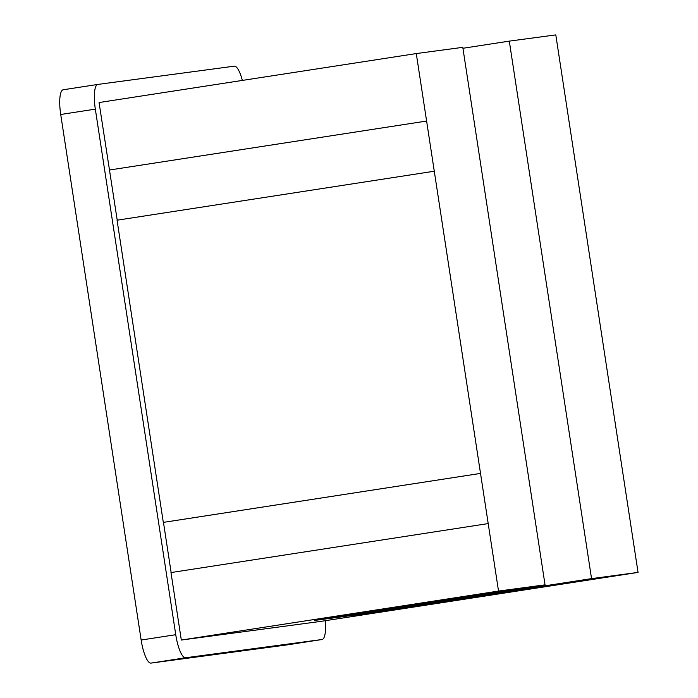 <?xml version="1.0" encoding="UTF-8"?>
<svg xmlns="http://www.w3.org/2000/svg" width="698" height="698" viewBox="0 0 698 698"><rect width="100%" height="100%" fill="white"/><g stroke="black" fill="none" stroke-linecap="round" stroke-linejoin="round"><path stroke-width="1.05" d="M97.807 84.432L63.265 89.763A24.168 6.256 81.2 0 0 63.23 89.772A24.168 6.256 81.2 0 0 60.717 114.481L141.144 640.04A24.168 6.256 81.2 0 0 150.995 663.1L287.419 644.856A24.168 6.256 81.2 0 0 287.454 644.847A24.168 6.256 81.2 0 0 287.48 644.839M325.277 620.697A24.168 6.256 -98.8 0 1 322.057 639.508L185.607 657.76A24.168 6.256 -98.8 0 1 175.748 634.7L95.329 109.141A24.168 6.256 -98.8 0 1 97.842 84.423L234.292 66.17A24.168 6.256 -98.8 0 1 242.346 80.418M287.454 644.847L322.057 639.508A24.168 6.256 -98.8 0 1 322.022 639.508L287.419 644.856M97.842 84.423A24.168 6.256 -98.8 0 1 97.868 84.423L63.23 89.772M360.7 613.306L360.84 614.249L314.336 620.47L545.042 584.845L462.791 47.342L416.278 53.563L99.064 102.545L117.22 220.175M462.931 48.275L509.296 41.121L591.546 578.625L360.84 614.249M545.042 584.845L498.529 591.066L181.314 640.049L320.836 621.386L638.051 572.404L591.546 578.625M498.529 591.066L416.278 53.563M509.296 41.121L555.8 34.9L638.051 572.404M480.686 473.392L163.463 522.374L171.141 572.535M488.207 523.579L170.984 572.561L181.314 640.049M434.287 171.219L117.063 220.202L163.306 522.392L480.529 473.41M426.609 121.051L109.385 170.033M426.766 121.024L109.542 170.007M185.607 657.76L150.995 663.1M95.329 109.141L60.717 114.481M175.748 634.7L141.144 640.04"/></g></svg>
